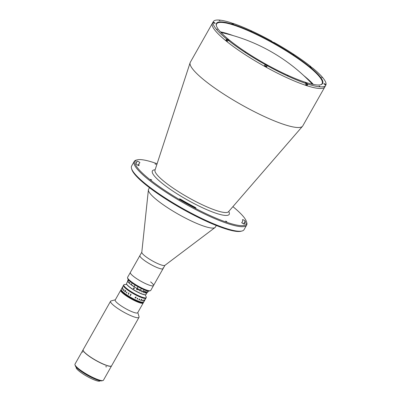 <?xml version="1.0" encoding="UTF-8"?>
<svg xmlns="http://www.w3.org/2000/svg" width="401" height="401" viewBox="0 0 401 401"><rect width="100%" height="100%" fill="white"/><g stroke="black" fill="none" stroke-linecap="round" stroke-linejoin="round"><path stroke-width="0.6" d="M233.302 24.075L233.442 23.829L231.197 22.777A64.606 11.809 29.5 0 0 213.317 21.629L212.395 23.258A64.606 11.809 29.5 0 0 226.38 41.178A64.606 11.809 29.5 0 1 212.395 23.258L190.32 62.28A64.606 11.809 29.5 0 0 190.139 62.676A64.606 11.809 29.5 0 0 204.299 80.2A64.606 11.809 29.5 0 0 262.896 115.859A64.606 11.809 29.5 0 0 302.524 126.26A64.606 11.809 29.5 0 0 302.775 125.904L325.772 85.258A64.606 11.809 29.5 0 0 325.903 84.982L324.183 83.954L323.923 83.619L325.046 83.994L324.138 83.914M226.38 41.178A64.606 11.809 29.5 0 0 285.968 77.298A64.606 11.809 29.5 0 0 324.855 86.882A64.606 11.809 29.5 0 1 285.968 77.298A64.606 11.809 29.5 0 1 226.38 41.178M157.097 163.748A63.844 11.669 29.5 0 0 137.267 159.844A63.844 11.669 29.5 0 0 149.052 178.896A63.844 11.669 29.5 0 0 212.831 216.801A63.844 11.669 29.5 0 0 246.47 221.628A63.844 11.669 29.5 0 0 232.906 206.64M246.47 221.628L246.76 222.62A64.606 11.809 -150.5 0 1 246.66 225.086A64.606 11.809 -150.5 0 1 207.778 215.502A64.606 11.809 -150.5 0 1 148.185 179.382A64.606 11.809 -150.5 0 1 134.205 161.463A64.606 11.809 -150.5 0 1 136.265 160.104L137.267 159.844M134.205 161.463L131.628 166.014A64.606 11.809 29.5 0 0 131.528 168.48A64.606 11.809 29.5 0 0 145.608 183.934A64.606 11.809 29.5 0 0 200.099 217.628A64.606 11.809 29.5 0 0 242.024 230.996A64.606 11.809 29.5 0 0 244.084 229.638L246.66 225.086M242.024 230.996L241.021 231.257A63.844 11.669 -150.5 0 1 199.588 218.044A63.844 11.669 -150.5 0 1 145.738 184.751A63.844 11.669 -150.5 0 1 131.819 169.473L131.528 168.48M139.854 162.726A1.519 0.276 29.5 0 0 139.874 162.706A1.519 0.276 29.5 0 0 139.543 162.285A1.519 0.276 29.5 0 0 138.195 161.463A1.519 0.276 29.5 0 0 137.242 161.192A62.325 11.393 29.5 0 0 136.556 161.934A62.325 11.393 29.5 0 0 136.41 164.134A1.519 0.276 29.5 0 0 137.713 165.137A1.519 0.276 29.5 0 0 139.057 165.578A1.519 0.276 29.5 0 0 139.062 165.523A59.283 10.837 -150.5 0 1 139.202 163.433A59.283 10.837 -150.5 0 1 139.854 162.726M245.191 221.111A1.519 0.276 29.5 0 0 244.861 220.745A1.519 0.276 29.5 0 0 243.457 219.893A1.519 0.276 29.5 0 0 242.54 219.668A1.519 0.276 29.5 0 0 242.54 219.723A59.283 10.837 -150.5 0 1 242.399 221.818A59.283 10.837 -150.5 0 1 241.743 222.52A1.519 0.276 29.5 0 0 241.728 222.54A1.519 0.276 29.5 0 0 242.856 223.497A1.519 0.276 29.5 0 0 244.359 224.054A62.325 11.393 29.5 0 0 245.046 223.312A62.325 11.393 29.5 0 0 245.191 221.111L243.623 223.883M150.515 179.377L151.733 179.944L150.515 179.377M154.926 163.829L156.144 164.395L154.926 163.829M194.736 207.738A1.519 0.276 29.5 0 0 195.964 208.119A1.519 0.276 29.5 0 0 195.633 207.698A1.519 0.276 29.5 0 0 194.545 207.001A59.283 10.837 -150.5 0 1 181.026 199.498A1.519 0.276 29.5 0 0 179.453 198.926A1.519 0.276 29.5 0 0 180.525 199.853A62.325 11.393 29.5 0 0 194.736 207.738M225.628 221.071L226.846 221.638L225.628 221.071M213.668 22.17A64.606 11.809 29.5 0 0 213.312 22.356A64.606 11.809 29.5 0 1 213.668 22.17M212.876 22.672A64.606 11.809 29.5 0 0 212.56 23.002A64.606 11.809 29.5 0 1 212.876 22.672M227.417 41.178A61.944 11.323 29.5 0 1 227.362 41.133A61.944 11.323 29.5 0 0 227.417 41.178L226.49 40.421A61.944 11.323 29.5 0 1 226.264 40.22A61.944 11.323 29.5 0 0 226.495 40.416L227.166 39.559M149.488 187.693L148.56 189.332A38.381 7.018 29.5 0 0 148.395 189.874A38.381 7.018 29.5 0 0 156.871 199.979A38.381 7.018 29.5 0 0 191.001 220.841A38.381 7.018 29.5 0 0 214.996 227.557A38.381 7.018 29.5 0 0 215.377 227.131L216.304 225.492M148.395 189.874L141.794 252.314A13.303 2.431 29.5 0 0 144.731 255.818A13.303 2.431 29.5 0 0 156.56 263.046A13.303 2.431 29.5 0 0 164.876 265.377L214.996 227.557M127.563 277.858A13.303 2.431 29.5 0 0 130.46 281.036A13.303 2.431 29.5 0 0 141.678 287.973A13.303 2.431 29.5 0 0 150.31 290.725L149.307 290.986A12.541 2.291 -150.5 0 1 141.167 288.394A12.541 2.291 -150.5 0 1 130.591 281.853A12.541 2.291 -150.5 0 1 127.859 278.85L127.563 277.858A13.303 2.431 29.5 0 1 127.583 277.347L139.919 255.542A13.303 2.431 29.5 0 0 142.801 259.231A13.303 2.431 29.5 0 0 155.067 266.67A13.303 2.431 29.5 0 0 163.072 268.64A13.303 2.431 29.5 0 0 163.001 267.898M150.31 290.725A13.303 2.431 29.5 0 0 150.736 290.449L153.498 285.567A13.303 2.431 29.5 0 1 145.488 283.597A13.303 2.431 29.5 0 1 133.222 276.159A13.303 2.431 29.5 0 1 130.345 272.469A13.303 2.431 29.5 0 0 130.415 273.211A13.303 2.431 29.5 0 0 142.2 281.948A13.303 2.431 29.5 0 0 153.498 285.567A13.303 2.431 29.5 0 0 150.616 281.878M141.804 252.214L139.919 255.542A13.303 2.431 29.5 0 0 139.989 256.284A13.303 2.431 29.5 0 0 151.773 265.021A13.303 2.431 29.5 0 0 163.072 268.64L164.956 265.312M319.828 86.365L319.101 86.03L319.828 86.365M245.633 52.371L244.911 52.035L245.633 52.371M288.063 75.924L287.337 75.588L288.063 75.924M217.392 29.509L216.67 29.168L217.392 29.509M219.883 20.722L219.162 20.386L219.883 20.722M251.648 31.168L250.926 30.832L251.648 31.168M294.078 54.721L293.352 54.386L294.078 54.721M322.319 77.583L321.592 77.248L322.319 77.583M325.807 84.932L326.028 84.541A64.606 11.809 29.5 0 0 312.489 67.904L310.249 66.827L309.988 66.491L311.076 66.756L310.915 67.042M226.55 40.316L225.953 40.12A64.606 11.809 29.5 0 0 226.655 40.691A64.606 11.809 29.5 0 0 227.367 41.263L228.014 40.125A64.606 11.809 29.5 0 0 265.171 64.531L264.525 65.669A64.606 11.809 29.5 0 0 266.65 66.852L267.297 65.714A64.606 11.809 29.5 0 0 306.304 83.588L305.657 84.726A64.606 11.809 29.5 0 0 307.251 85.248L307.893 84.11A64.606 11.809 29.5 0 0 325.772 85.258M233.442 23.829L232.786 23.298A64.606 11.809 29.5 0 1 271.793 41.173L272.003 41.709L273.858 42.566M229.658 40.331A60.997 11.148 -150.5 0 1 216.365 25.734A60.997 11.148 -150.5 0 1 248.5 30.346A60.997 11.148 -150.5 0 1 309.432 66.556A60.997 11.148 -150.5 0 1 320.685 84.756A60.997 11.148 -150.5 0 1 281.106 72.14A60.997 11.148 -150.5 0 1 229.658 40.331M320.429 84.822A60.616 11.083 29.5 0 0 322.118 83.619A60.616 11.083 29.5 0 0 308.996 66.802A60.616 11.083 29.5 0 0 253.086 32.912A60.616 11.083 29.5 0 0 216.605 23.92A60.616 11.083 29.5 0 0 216.445 25.99M313.341 84.421A60.616 11.083 29.5 0 0 303.938 75.744A60.616 11.083 29.5 0 0 303.763 75.599M232.931 35.524A60.616 11.083 29.5 0 0 220.435 31.859M307.893 84.11L305.387 82.716L306.304 83.588M307.251 85.248L306.77 84.857M232.625 23.584L232.786 23.298M213.036 22.441L214.064 22.667L213.187 21.905L212.54 23.042A64.606 11.809 29.5 0 0 212.415 23.484L213.061 22.341A64.606 11.809 29.5 0 0 226.6 38.982L229.101 40.396L227.427 39.534L227.989 40.17M213.061 22.341L215.167 23.268L214.169 22.451M225.953 40.12L226.6 38.982M228.014 40.125L228.75 40.371M266.65 66.852L267.352 65.508L265.171 64.531M213.317 21.629A64.606 11.809 29.5 0 0 213.187 21.905M311.076 66.756A64.606 11.809 29.5 0 0 273.918 42.356M326.028 84.541L325.046 83.994M306.279 83.629L306.94 83.674L305.597 83.012M307.096 83.944L306.71 84.967L305.717 84.626M307.191 84.115L306.199 83.774M305.918 83.202L306.75 83.669M324.469 84.16L325.296 84.641M311.737 67.659L310.204 66.787M310.504 67.017L311.346 67.493M310.58 67.002L311.417 67.483M272.254 41.889L273.121 42.386M233.342 24.135L231.803 23.268M232.139 23.519L233.001 24M232.124 23.458L232.956 23.92M213.593 22.636L214.425 23.083M228.014 40.09L228.284 40.215M228.234 40.2L227.482 39.729L228.104 39.935M227.908 40.316L226.971 39.569M227.578 39.709L228.079 39.975M267.041 65.719L267.056 65.679C267.662 65.644 264.805 64.055 265.221 64.686L267.041 65.719L266.555 66.571L264.735 65.548L265.231 64.676M266.464 65.127L265.718 64.817L266.464 65.127M133.423 288.484A9.88 1.804 29.5 0 0 133.959 288.82M145.789 292.249L145.257 293.181A9.88 1.804 29.5 0 0 145.267 293.171A11.213 2.05 29.5 0 0 145.297 293.191L145.829 292.244M141.062 290.54A8.742 1.599 29.5 0 0 141.057 290.54L140.701 291.176A11.213 2.05 29.5 0 1 140.636 291.151L140.997 290.514M115.308 299.813L111.087 300.905A16.341 2.987 29.5 0 0 110.566 301.246L83.152 349.707A16.341 2.987 29.5 0 0 97.809 361.401A16.341 2.987 29.5 0 0 111.598 365.802L139.012 317.341A16.341 2.987 29.5 0 0 139.037 316.72L137.804 312.539M110.566 301.246A16.341 2.987 29.5 0 0 125.222 312.94A16.341 2.987 29.5 0 0 139.012 317.341M120.721 290.249L115.202 300.003A12.922 2.361 29.5 0 0 126.791 309.251A12.922 2.361 29.5 0 0 137.693 312.73L143.212 302.976A12.922 2.361 29.5 0 0 143.227 302.94A12.922 2.361 -150.5 0 1 135.518 301.096A12.922 2.361 -150.5 0 1 123.518 293.833A12.922 2.361 -150.5 0 1 120.741 290.219A12.922 2.361 29.5 0 0 120.721 290.249A12.922 2.361 29.5 0 0 132.31 299.497A12.922 2.361 29.5 0 0 143.212 302.976M125.673 290.966A12.922 2.361 29.5 0 0 125.568 290.925A12.922 2.361 -150.5 0 1 125.673 290.966L125.212 291.823A12.922 2.361 29.5 0 0 125.237 291.848L125.212 291.893A12.922 2.361 29.5 0 1 125.082 291.793L125.242 291.091A12.922 2.361 29.5 0 1 125.147 291.016L124.891 291.572A12.922 2.361 29.5 0 0 124.917 291.592L124.891 291.637A12.922 2.361 29.5 0 1 124.686 291.472L124.711 291.427A12.922 2.361 29.5 0 0 124.736 291.447L125.328 290.404A12.922 2.361 29.5 0 1 125.302 290.384L125.333 290.334A12.922 2.361 29.5 0 0 125.588 290.545L125.658 290.986M105.794 366.745A14.135 2.586 29.5 0 0 106.41 366.885M141.327 299.482A12.922 2.361 -150.5 0 1 141.543 299.672L141.503 299.377A12.917 2.361 29.5 0 1 141.448 299.357L141.137 299.818A12.917 2.361 29.5 0 0 141.242 299.853L141.543 299.662A12.922 2.361 -150.5 0 0 141.327 299.482M143.488 302.484A12.922 2.361 -150.5 0 1 143.468 302.519A12.922 2.361 -150.5 0 1 135.693 300.605A12.922 2.361 -150.5 0 1 123.774 293.382A12.922 2.361 -150.5 0 1 120.977 289.793A12.922 2.361 -150.5 0 1 120.997 289.763M140.631 300.384A12.917 2.361 29.5 0 0 140.761 300.424A12.922 2.361 29.5 0 1 140.631 300.384L140.656 300.334A12.922 2.361 29.5 0 0 140.686 300.344L141.277 299.301A12.922 2.361 29.5 0 1 141.247 299.291L141.277 299.246A12.922 2.361 29.5 0 0 141.408 299.286A12.922 2.361 29.5 0 0 141.563 299.341L141.648 299.682A12.922 2.361 -150.5 0 1 141.653 299.672A12.922 2.361 -150.5 0 1 141.653 299.672L141.197 300.509A12.922 2.361 29.5 0 0 141.227 300.519L141.202 300.565A12.922 2.361 29.5 0 1 141.067 300.524L141.217 299.898A12.922 2.361 29.5 0 1 141.112 299.868L140.846 300.334A11.398 2.085 -150.5 0 1 140.846 300.334L140.861 300.404A12.922 2.361 29.5 0 0 140.886 300.409L140.861 300.459A12.922 2.361 29.5 0 1 140.761 300.424A12.917 2.361 29.5 0 0 140.861 300.459L140.886 300.409M143.523 302.419A12.922 2.361 -150.5 0 1 143.508 302.454A12.922 2.361 -150.5 0 1 135.728 300.539A12.922 2.361 -150.5 0 1 123.809 293.316A12.922 2.361 -150.5 0 1 121.017 289.728A12.922 2.361 -150.5 0 1 121.032 289.697M122.626 289.537A12.922 2.361 -150.5 0 1 122.856 289.577L122.927 289.577A12.922 2.361 29.5 0 0 122.937 289.592A12.922 2.361 -150.5 0 1 122.937 289.592A12.922 2.361 -150.5 0 1 122.937 289.592L122.666 289.271L123.117 288.83L122.851 289.582A12.922 2.361 -150.5 0 0 122.626 289.537M124.059 289.873A12.922 2.361 -150.5 0 1 124.14 289.898A12.922 2.361 -150.5 0 0 124.059 289.873L123.598 290.454A12.922 2.361 29.5 0 0 123.613 290.469L123.588 290.519A12.922 2.361 29.5 0 1 123.443 290.379L123.468 290.334A12.922 2.361 29.5 0 0 123.483 290.349L123.864 289.712A12.922 2.361 29.5 0 1 123.834 289.682L123.859 289.637A12.922 2.361 29.5 0 0 123.884 289.662L123.969 289.692A12.922 2.361 -150.5 0 1 123.974 289.697L123.849 290.685A12.922 2.361 29.5 0 0 123.869 290.7L123.839 290.75A12.922 2.361 29.5 0 1 123.683 290.605L123.709 290.56A12.922 2.361 29.5 0 0 123.729 290.575L124.064 289.878M143.267 302.875A12.922 2.361 -150.5 0 1 143.247 302.91A12.922 2.361 -150.5 0 1 135.473 300.996A12.922 2.361 -150.5 0 1 123.553 293.768A12.922 2.361 -150.5 0 1 120.756 290.184A12.922 2.361 -150.5 0 1 120.776 290.154M143.302 302.81A12.922 2.361 -150.5 0 1 143.287 302.845A12.922 2.361 -150.5 0 1 135.508 300.93A12.922 2.361 -150.5 0 1 123.588 293.702A12.922 2.361 -150.5 0 1 120.791 290.118A12.922 2.361 -150.5 0 1 120.811 290.088M142.31 300.805A12.922 2.361 -150.5 0 1 142.375 300.875A12.922 2.361 -150.5 0 0 142.31 300.805L142.365 300.76A12.922 2.361 -150.5 0 1 142.41 300.81A12.922 2.361 -150.5 0 0 142.365 300.76L142.666 300.159A12.922 2.361 29.5 0 1 142.576 300.138L142.601 300.088A12.922 2.361 -150.5 0 1 142.736 300.219A12.922 2.361 -150.5 0 0 142.616 300.093A12.922 2.361 29.5 0 0 142.646 300.098L142.806 300.083A12.922 2.361 -150.5 0 1 142.811 300.088A12.922 2.361 29.5 0 0 142.806 300.083A12.922 2.361 29.5 0 0 142.816 300.083L142.43 300.835A12.922 2.361 -150.5 0 1 142.49 300.895A12.922 2.361 -150.5 0 0 142.435 300.835A12.922 2.361 29.5 0 0 142.515 300.85L142.49 300.9A12.922 2.361 29.5 0 1 142.185 300.83L142.21 300.785A12.922 2.361 29.5 0 0 142.3 300.805M143.337 302.745A12.922 2.361 -150.5 0 1 143.322 302.78A12.922 2.361 -150.5 0 1 135.478 300.835A12.922 2.361 -150.5 0 1 123.538 293.567A12.922 2.361 -150.5 0 1 120.831 290.053A12.922 2.361 -150.5 0 1 120.851 290.023M143.378 302.68A12.922 2.361 -150.5 0 1 143.357 302.715A12.922 2.361 -150.5 0 1 135.518 300.77A12.922 2.361 -150.5 0 1 123.573 293.502A12.922 2.361 -150.5 0 1 120.866 289.988A12.922 2.361 -150.5 0 1 120.886 289.958M125.318 290.519A12.922 2.361 -150.5 0 1 125.408 290.55L125.172 290.971A12.922 2.361 29.5 0 0 125.272 291.046L125.528 290.565A12.922 2.361 29.5 0 1 125.483 290.53L125.413 290.55A12.922 2.361 -150.5 0 0 125.318 290.519M143.448 302.549A12.922 2.361 -150.5 0 1 143.433 302.585A12.922 2.361 -150.5 0 1 135.653 300.67A12.922 2.361 -150.5 0 1 123.739 293.442A12.922 2.361 -150.5 0 1 120.942 289.858A12.922 2.361 -150.5 0 1 120.962 289.828M143.413 302.615A12.922 2.361 -150.5 0 1 143.398 302.65L143.468 302.519A12.922 2.361 -150.5 0 1 135.693 300.605A12.922 2.361 -150.5 0 1 123.774 293.382A12.922 2.361 -150.5 0 1 120.977 289.793L121.052 289.662A12.922 2.361 -150.5 0 1 121.072 289.632M143.247 302.91L143.398 302.65A12.922 2.361 -150.5 0 1 135.618 300.735A12.922 2.361 -150.5 0 1 123.698 293.507A12.922 2.361 -150.5 0 1 120.901 289.923A12.922 2.361 -150.5 0 1 120.922 289.893M143.433 302.585A12.922 2.361 -150.5 0 1 135.653 300.67A12.922 2.361 -150.5 0 1 123.739 293.442A12.922 2.361 -150.5 0 1 120.942 289.858L120.977 289.793M143.357 302.715A12.922 2.361 -150.5 0 1 135.583 300.8A12.922 2.361 -150.5 0 1 123.663 293.572A12.922 2.361 -150.5 0 1 120.866 289.988L120.942 289.858M143.398 302.65A12.922 2.361 -150.5 0 1 135.618 300.735A12.922 2.361 -150.5 0 1 123.698 293.507A12.922 2.361 -150.5 0 1 120.901 289.923M143.287 302.845A12.922 2.361 -150.5 0 1 135.508 300.93A12.922 2.361 -150.5 0 1 123.588 293.702A12.922 2.361 -150.5 0 1 120.791 290.118L120.866 289.988M143.322 302.78A12.922 2.361 -150.5 0 1 135.543 300.865A12.922 2.361 -150.5 0 1 123.628 293.637A12.922 2.361 -150.5 0 1 120.831 290.053M143.558 302.359A12.922 2.361 -150.5 0 1 143.543 302.389A12.922 2.361 -150.5 0 1 135.764 300.474A12.922 2.361 -150.5 0 1 123.849 293.251A12.922 2.361 -150.5 0 1 121.052 289.662L121.087 289.597A12.922 2.361 -150.5 0 1 121.107 289.567M143.598 302.294A12.922 2.361 -150.5 0 1 143.578 302.324A12.922 2.361 -150.5 0 1 135.804 300.409A12.922 2.361 -150.5 0 1 123.884 293.186A12.922 2.361 -150.5 0 1 121.087 289.597L121.127 289.532A12.922 2.361 -150.5 0 1 121.142 289.502M143.633 302.229A12.922 2.361 -150.5 0 1 143.618 302.259A12.922 2.361 -150.5 0 1 135.839 300.344A12.922 2.361 -150.5 0 1 123.919 293.121A12.922 2.361 -150.5 0 1 121.127 289.532L121.162 289.472A12.922 2.361 -150.5 0 1 121.182 289.437M143.668 302.164A12.922 2.361 -150.5 0 1 143.653 302.194A12.922 2.361 -150.5 0 1 135.874 300.279A12.922 2.361 -150.5 0 1 123.959 293.056A12.922 2.361 -150.5 0 1 121.162 289.472L121.197 289.407A12.922 2.361 -150.5 0 1 121.217 289.372M143.468 302.519L143.578 302.324A12.922 2.361 -150.5 0 1 135.804 300.409A12.922 2.361 -150.5 0 1 123.884 293.186A12.922 2.361 -150.5 0 1 121.087 289.597M143.578 302.324L143.618 302.259A12.922 2.361 -150.5 0 1 135.839 300.344A12.922 2.361 -150.5 0 1 123.919 293.121A12.922 2.361 -150.5 0 1 121.127 289.532M143.708 302.098A12.922 2.361 -150.5 0 1 143.688 302.128A12.922 2.361 -150.5 0 1 135.914 300.214A12.922 2.361 -150.5 0 1 123.994 292.991A12.922 2.361 -150.5 0 1 121.197 289.407L121.237 289.342A12.922 2.361 -150.5 0 1 121.257 289.306M143.743 302.033A12.922 2.361 -150.5 0 1 143.728 302.063A12.922 2.361 -150.5 0 1 135.949 300.148A12.922 2.361 -150.5 0 1 124.029 292.925A12.922 2.361 -150.5 0 1 121.237 289.342L121.272 289.276A12.922 2.361 29.5 0 0 127.363 295.251A12.922 2.361 29.5 0 0 140.029 301.717A12.922 2.361 29.5 0 0 143.764 301.998A12.922 2.361 -150.5 0 1 135.989 300.083A12.922 2.361 -150.5 0 1 124.069 292.86A12.922 2.361 -150.5 0 1 121.272 289.276L123.478 285.372A12.922 2.361 29.5 0 0 126.275 288.956A12.922 2.361 29.5 0 0 138.195 296.179A12.922 2.361 29.5 0 0 145.969 298.098L146.265 297.577A12.922 2.361 29.5 0 0 146.175 296.81L145.162 294.8M122.776 289.136A12.922 2.361 -150.5 0 1 123.077 289.186A12.922 2.361 -150.5 0 0 122.776 289.136M143.618 302.259L143.653 302.194A12.922 2.361 -150.5 0 1 135.874 300.279A12.922 2.361 -150.5 0 1 123.959 293.056A12.922 2.361 -150.5 0 1 121.162 289.472M143.653 302.194L143.688 302.128A12.922 2.361 -150.5 0 1 135.914 300.214A12.922 2.361 -150.5 0 1 123.994 292.991A12.922 2.361 -150.5 0 1 121.197 289.407M143.688 302.128L143.728 302.063A12.922 2.361 -150.5 0 1 135.949 300.148A12.922 2.361 -150.5 0 1 124.029 292.925A12.922 2.361 -150.5 0 1 121.237 289.342M143.322 301.021A12.917 2.361 29.5 0 0 143.553 301.031A12.922 2.361 -150.5 0 1 143.558 301.031A12.922 2.361 29.5 0 0 143.558 301.026L143.553 301.031A12.922 2.361 29.5 0 1 143.322 301.021L143.347 300.971A12.922 2.361 29.5 0 0 143.423 300.976L144.009 299.933A12.922 2.361 29.5 0 1 143.939 299.928L143.964 299.883A12.922 2.361 29.5 0 0 143.999 299.883L144.129 299.843A12.922 2.361 29.5 0 0 144.134 299.843L143.518 300.981A12.922 2.361 29.5 0 0 143.583 300.981M143.508 302.454A12.922 2.361 -150.5 0 1 135.728 300.539A12.922 2.361 -150.5 0 1 123.809 293.316A12.922 2.361 -150.5 0 1 121.017 289.728M143.543 302.389A12.922 2.361 -150.5 0 1 135.764 300.474A12.922 2.361 -150.5 0 1 123.849 293.251A12.922 2.361 -150.5 0 1 121.052 289.662M132.175 283.056L131.262 284.665A11.589 2.12 29.5 0 0 134.19 286.66L135.107 285.031A11.589 2.12 -150.5 0 1 133.869 284.229M128.751 280.169L127.939 281.597A11.589 2.12 29.5 0 0 129.297 283.076L129.578 283.497A5.699 1.043 -150.5 0 1 130.355 284.088A5.699 1.043 -150.5 0 1 130.972 284.625L131.262 284.665M128.27 279.602L127.693 280.63A11.589 2.12 29.5 0 0 127.648 280.74L128.285 279.617M129.297 283.076L130.185 281.512M134.19 286.66L134.541 287.056A11.398 2.085 -150.5 0 1 130.972 284.625M129.578 283.497A11.398 2.085 -150.5 0 1 127.919 281.692L127.939 281.597M127.648 280.74L127.713 281.086A5.699 1.043 -150.5 0 1 127.949 281.582M147.498 292.289L147.247 292.354A11.398 2.085 -150.5 0 1 146.776 292.399L147.187 292.334A11.589 2.12 29.5 0 0 147.498 292.289A11.589 2.12 29.5 0 0 147.869 292.043L148.45 291.016M144.987 290.981L144.555 291.803A11.589 2.12 29.5 0 0 145.688 292.134L145.718 292.259A5.699 1.043 -150.5 0 1 146.776 292.399M145.718 292.259A11.398 2.085 -150.5 0 1 142.626 291.241L143.157 291.301A11.589 2.12 29.5 0 0 144.48 291.783L144.455 291.773M140.706 290.404A11.398 2.085 -150.5 0 1 136.586 288.269L137.077 288.374A11.589 2.12 29.5 0 0 140.45 290.118L140.706 290.404A5.699 1.043 -150.5 0 1 142.626 291.241M134.541 287.056A5.699 1.043 -150.5 0 1 136.586 288.269M140.45 290.118L141.368 288.489A11.589 2.12 -150.5 0 1 137.994 286.745L137.693 286.319M137.994 286.745L137.077 288.374M144.064 289.697L143.157 291.301M144.48 291.783L144.941 290.966A11.589 2.12 29.5 0 0 145.017 290.991L144.555 291.803M145.688 292.134L146.555 290.6M147.969 290.951L147.187 292.334M145.538 294.735A11.022 2.015 -150.5 0 1 145.458 294.76A11.022 2.015 -150.5 0 1 145.368 294.78A11.022 2.015 -150.5 0 1 135.077 290.77A11.022 2.015 -150.5 0 1 126.606 284.093L126.531 283.848A11.213 2.05 29.5 0 0 135.152 290.64A11.213 2.05 29.5 0 0 145.618 294.715A11.213 2.05 29.5 0 0 145.708 294.695A11.213 2.05 29.5 0 0 146.064 294.459L146.866 293.041M127.799 281.206L126.551 283.417A11.213 2.05 29.5 0 0 126.531 283.848M133.428 288.209L134.3 288.489L133.428 288.209M137.593 289.512L137.403 288.755L136.656 288.981L136.836 289.758L137.593 289.512M146.861 292.399L146.375 293.261A11.213 2.05 29.5 0 0 146.395 293.256L146.881 292.399M146.425 292.309L146.069 292.941A11.213 2.05 29.5 0 0 146.099 292.946L146.455 292.319M145.849 292.214A11.213 2.05 29.5 0 0 146.435 292.294M145.097 292.043A11.213 2.05 29.5 0 0 145.693 292.184M145.027 292.083L144.686 292.68A11.213 2.05 29.5 0 0 144.731 292.695L145.067 292.093M144.23 291.783A11.213 2.05 29.5 0 0 145.052 292.033M144.154 291.813L143.628 292.745A11.213 2.05 29.5 0 0 143.678 292.76L144.205 291.828M143.257 291.442A11.213 2.05 29.5 0 0 144.18 291.768M143.182 291.462L142.836 292.073A11.213 2.05 29.5 0 0 142.891 292.093L143.237 291.482M142.801 291.266A11.213 2.05 29.5 0 0 143.202 291.422M141.067 290.524A11.213 2.05 29.5 0 0 142.139 290.996L141.588 291.973A11.213 2.05 29.5 0 0 141.648 291.998L142.195 291.031M139.799 289.968L139.267 290.915A11.213 2.05 29.5 0 0 139.332 290.946L139.864 290.003M138.235 289.968A11.173 2.04 29.5 0 0 138.29 289.998L138.646 289.387L138.29 289.998A11.213 2.05 29.5 0 1 138.23 289.973L138.581 289.357M129.453 283.317A11.213 2.05 29.5 0 0 131.067 284.645M134.445 286.956A11.213 2.05 29.5 0 0 136.711 288.304M139.332 290.946L139.854 289.998M146.911 292.83L147.172 292.369L146.901 292.835A11.213 2.05 29.5 0 0 146.911 292.83M147.433 292.038L147.097 292.63M147.062 292.68L147.367 292.154M146.931 292.93L147.112 292.605M137.337 288.865L137.453 289.437L136.901 289.642L136.796 289.056L137.337 288.865M126.721 284.364L124.475 284.535A12.922 2.361 29.5 0 0 123.774 284.85A12.922 2.361 29.5 0 0 126.571 288.434A12.922 2.361 29.5 0 0 138.49 295.662A12.922 2.361 29.5 0 0 146.265 297.577M134.26 288.108A12.922 2.361 29.5 0 0 133.804 287.873M134.15 288.725A12.922 2.361 29.5 0 0 133.408 288.339A12.922 2.361 29.5 0 1 134.15 288.725M144.776 299.828L144.861 299.758A12.922 2.361 29.5 0 0 144.866 299.758L144.235 300.89A12.922 2.361 29.5 0 0 144.275 300.87L144.25 300.92A12.922 2.361 29.5 0 1 144.109 300.971L144.134 300.925A12.922 2.361 29.5 0 0 144.18 300.91L144.771 299.868A12.922 2.361 29.5 0 1 144.726 299.883L144.751 299.833A12.922 2.361 29.5 0 0 144.776 299.828M123.774 284.85L123.478 285.372A12.922 2.361 29.5 0 0 129.568 291.347A12.922 2.361 29.5 0 0 142.24 297.818A12.922 2.361 29.5 0 0 145.969 298.098L143.728 302.063M134.145 288.73A12.882 2.356 29.5 0 0 133.408 288.349M135.247 298.103L135.162 297.311L136.19 297.071L136.079 297.387L135.894 296.986L135.292 297.377L135.277 298.058L135.769 297.938L135.247 298.103M137.187 299.026L137.052 298.725L137.713 298.63L137.332 298.329L137.708 298.289L137.733 299.031A12.922 2.361 29.5 0 0 137.759 299.046L137.187 299.026M139.663 299.372L139.353 299.236L139.122 299.768A12.922 2.361 29.5 0 0 139.147 299.783L139.122 299.828A12.922 2.361 29.5 0 1 138.871 299.727L138.896 299.682A12.922 2.361 29.5 0 0 138.926 299.692L139.317 299.056A12.922 2.361 29.5 0 1 139.267 299.031L139.292 298.986A12.922 2.361 29.5 0 0 139.337 299.001L139.463 299.016A12.922 2.361 29.5 0 0 139.478 299.021L139.518 299.923A12.922 2.361 29.5 0 0 139.543 299.933L139.518 299.983A12.922 2.361 29.5 0 1 139.272 299.888L139.302 299.843A12.922 2.361 29.5 0 0 139.327 299.853L139.643 299.166L139.117 299.768M122.37 288.61L122.786 287.662M126.465 292.765L126.831 292.118A12.922 2.361 29.5 0 1 126.711 292.033L126.741 291.983A12.922 2.361 29.5 0 0 126.796 292.023L127.002 292.103A12.922 2.361 29.5 0 0 127.012 292.113L126.641 292.895A12.922 2.361 29.5 0 0 126.761 292.981L126.736 293.026A12.922 2.361 29.5 0 1 126.32 292.725L126.345 292.68A12.922 2.361 29.5 0 0 126.465 292.765L126.831 292.118A12.917 2.361 29.5 0 1 126.716 292.033L126.741 291.988M128.826 292.875L129.062 292.966A12.922 2.361 29.5 0 0 129.072 292.976L128.485 294.149A12.922 2.361 29.5 0 0 128.636 294.249L128.606 294.294A12.922 2.361 29.5 0 1 128.114 293.968L128.14 293.923A12.922 2.361 29.5 0 0 128.285 294.018L128.871 292.976A12.922 2.361 29.5 0 1 128.731 292.88L128.756 292.83A12.922 2.361 29.5 0 0 128.826 292.875M130.821 294.144L131.072 294.229A12.922 2.361 29.5 0 0 131.082 294.239L130.5 295.412A12.922 2.361 29.5 0 0 130.661 295.507L130.631 295.557A12.922 2.361 29.5 0 1 130.099 295.236L130.13 295.186A12.922 2.361 29.5 0 0 130.285 295.281L130.871 294.239A12.922 2.361 29.5 0 1 130.721 294.144L130.746 294.093A12.922 2.361 29.5 0 0 130.821 294.144M144.129 299.843L143.513 300.981M144.856 299.763L144.235 300.885M126.736 293.026A12.917 2.361 29.5 0 1 126.32 292.73L126.35 292.68M137.222 298.981L137.688 298.675L137.222 298.981M122.666 288.053L122.741 287.692M122.676 289.527L122.997 289.221L122.676 289.527M138.871 299.727A12.917 2.361 29.5 0 0 139.122 299.828L139.147 299.783M139.272 299.888A12.917 2.361 29.5 0 0 139.518 299.983L139.543 299.933M139.478 299.021L139.513 299.923M141.212 299.898L141.212 299.898A12.917 2.361 29.5 0 1 141.107 299.863L140.856 300.399M141.563 299.336L141.197 300.509M105.859 366.579L106.481 366.78L105.859 366.579M83.127 349.757A16.341 2.987 29.5 0 0 83.097 349.807L74.997 364.118A16.341 2.987 29.5 0 0 74.972 364.745A16.341 2.987 29.5 0 0 78.531 368.654A16.341 2.987 29.5 0 0 92.315 377.176A16.341 2.987 29.5 0 0 102.922 380.559A16.341 2.987 29.5 0 0 103.443 380.213L111.543 365.897A16.341 2.987 29.5 0 0 111.568 365.847M83.097 349.807A16.341 2.987 29.5 0 0 86.631 354.339A16.341 2.987 29.5 0 0 101.704 363.476A16.341 2.987 29.5 0 0 111.543 365.897M102.922 380.559L101.914 380.815A15.579 2.847 -150.5 0 1 91.804 377.592A15.579 2.847 -150.5 0 1 78.661 369.466A15.579 2.847 -150.5 0 1 75.268 365.737L74.972 364.745M82.591 351.963L82.761 352.248L82.591 351.963M76.27 367.266L76.21 367.381A13.679 2.501 29.5 0 0 79.167 371.176A13.679 2.501 29.5 0 0 91.789 378.825A13.679 2.501 29.5 0 0 100.024 380.855L100.09 380.739M82.857 372.494A13.679 2.501 29.5 0 0 92.215 377.792M228.74 211.452A44.115 8.065 -150.5 0 1 207.803 210.099A44.115 8.065 -150.5 0 1 161.954 183.137A44.115 8.065 -150.5 0 1 155.117 169.798M154.936 170.28L155.007 170.139A42.25 7.724 29.5 0 0 164.27 181.598A42.25 7.724 29.5 0 0 202.59 204.916A42.25 7.724 29.5 0 0 228.51 211.723L302.524 126.26M181.026 199.498L180.751 199.984M194.545 207.001L194.269 207.492M137.242 161.192L136.275 162.906M310.189 66.777L310.339 66.516M227.182 39.504L227.337 39.223M325.647 84.842L323.913 83.984M324.484 84.115L325.311 84.581M273.492 42.536L271.953 41.664M272.339 41.884L273.116 42.326M214.801 23.238L213.237 22.441M213.613 22.571L214.44 23.037M265.412 64.641L266.986 65.518L265.412 64.641M265.828 64.832L266.605 65.273M312.464 84.24A176.886 176.886 0 0 0 221.041 32.516M242.399 221.818L241.853 222.781M139.202 163.433L138.119 165.342M155.007 170.139L190.139 62.676M153.498 285.567L163.072 268.64M325.727 85.017L324.935 84.21M273.562 42.732C274.169 42.696 271.312 41.102 271.728 41.739M214.064 22.667L214.856 23.469M146.941 292.915L147.257 292.349M145.458 294.76L145.708 294.695"/></g></svg>
